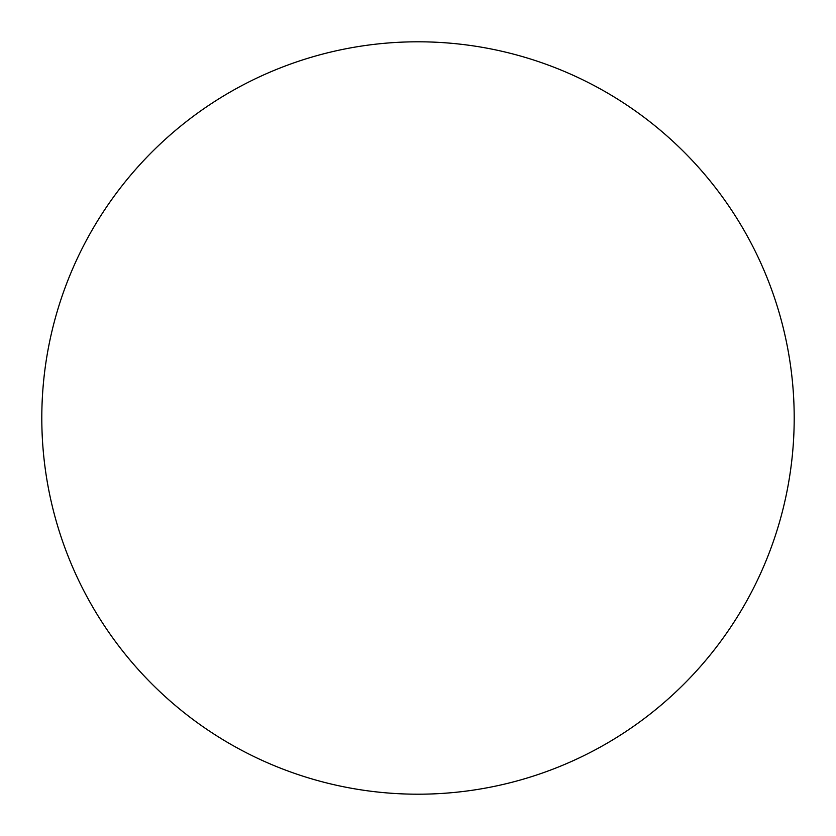 <?xml version="1.0" encoding="UTF-8"?>
<svg xmlns="http://www.w3.org/2000/svg" width="836" height="836" viewBox="0 0 836 836"><rect width="100%" height="100%" fill="white"/><g stroke="black" fill="none" stroke-linecap="round" stroke-linejoin="round"><path stroke-width="1.25" d="M418 41.8A376.2 376.2 0 0 1 794.2 418A376.2 376.2 0 0 1 418 794.2A376.2 376.2 0 0 1 41.8 418A376.2 376.2 0 0 1 418 41.8M41.8 418A376.2 376.2 0 0 0 418 794.2A376.2 376.2 0 0 0 794.2 418A376.2 376.2 0 0 0 418 41.8A376.2 376.2 0 0 0 41.8 418"/></g></svg>
